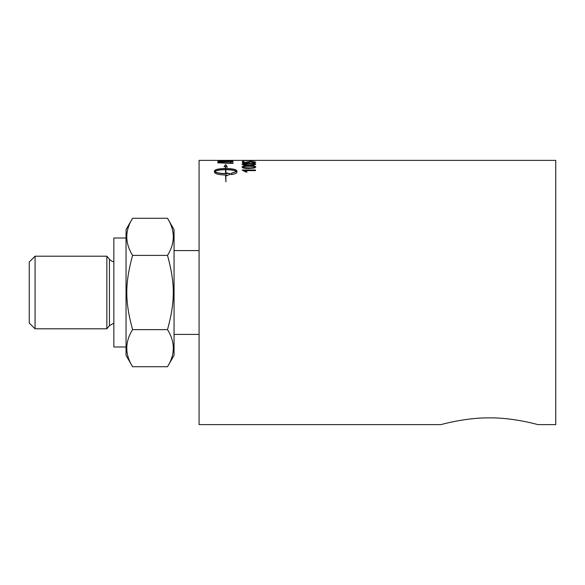 <?xml version="1.0" encoding="UTF-8"?>
<svg xmlns="http://www.w3.org/2000/svg" width="585" height="585" viewBox="0 0 585 585"><rect width="100%" height="100%" fill="white"/><g stroke="black" fill="none" stroke-linecap="round" stroke-linejoin="round"><path stroke-width="0.88" d="M244.42 160.553L254.387 160.473L244.42 160.656M254.387 160.59L254.819 160.597M243.038 160.597L243.47 160.59M254.358 160.619L242.117 160.473L254.358 160.619M246.651 162.25L250.972 161.657L255.725 162.316M243.901 162.359L247.484 162.674L246.651 162.067L250.972 161.467L255.725 162.133C255.608 162.557 254.373 162.813 252.003 162.893L254.387 162.133L251.119 161.701L248.091 162.133L249.188 162.835A3853.154 3719.796 -134.8 0 0 242.336 162.593L242.336 161.548L243.901 161.548L243.901 162.359L247.484 162.491M242.336 161.738L243.901 161.738M248.091 162.133L249.393 162.74M251.864 162.754L254.387 162.133M243.47 164.195L244.42 164.824L248.925 165.036C252.939 164.992 254.76 164.773 254.387 164.378L254.387 164.188C254.753 163.815 252.932 163.61 248.925 163.588C244.91 163.61 243.089 163.815 243.47 164.195L248.925 164.853C252.939 164.809 254.76 164.59 254.387 164.188M242.117 164.378C242.022 163.727 244.289 163.405 248.925 163.412C253.451 163.39 255.718 163.712 255.725 164.378M254.358 164.948L248.925 165.299C244.376 165.277 242.11 164.911 242.117 164.188C242.022 163.537 244.289 163.215 248.925 163.222C253.451 163.208 255.718 163.529 255.725 164.188L254.358 164.948M243.47 167.054L244.42 167.815L248.925 168.092C252.939 168.041 254.76 167.756 254.387 167.23L254.387 167.054C254.753 166.549 252.932 166.279 248.925 166.242C244.91 166.279 243.089 166.549 243.47 167.054L244.42 167.632L248.925 167.91C252.939 167.858 254.76 167.573 254.387 167.054M242.117 167.23C242.022 166.367 244.289 165.935 248.925 165.943C253.451 165.921 255.718 166.352 255.725 167.23M254.358 168.034L248.925 168.48C244.376 168.465 242.11 167.99 242.117 167.054C242.022 166.184 244.289 165.752 248.925 165.76C253.451 165.738 255.718 166.169 255.725 167.054L254.358 168.034M231.55 173.328L236.552 171.559C234.863 170.389 231.294 169.774 225.861 169.701L225.861 173.738L226.805 173.723L226.805 172.889L230.826 173.972L226.805 175.734L226.819 175.01L225.883 175.025L225.905 181.818L225.539 175.025C218.805 174.805 215.112 173.869 214.468 172.224L214.461 170.908C215.105 169.438 218.79 168.648 225.525 168.531L225.525 166.681L224.099 166.484L225.693 164.531L227.287 166.93L225.861 166.732L225.861 168.707C232.596 168.824 236.289 169.613 236.925 171.076M225.905 181.818L225.883 175.025M226.805 175.734L226.819 175.01M230.826 174.147L226.805 173.058M225.861 173.57L226.805 173.555M225.525 173.57L225.525 173.738C220.092 173.621 216.53 172.948 214.834 171.727L214.834 171.559C216.53 172.78 220.092 173.445 225.525 173.57L225.525 169.701C220.092 169.774 216.53 170.389 214.834 171.559M225.861 168.531C232.596 168.648 236.289 169.438 236.925 170.9L236.925 172.224C236.801 173.218 235.009 174.008 231.55 174.601L231.55 173.16L236.552 171.559M214.461 171.076C215.105 169.613 218.79 168.824 225.525 168.707L225.525 168.531M227.287 167.113L225.693 164.531M225.693 164.714L224.099 166.666M219.492 162.513L219.492 162.696A3158.737 3037.057 48 0 1 231.272 163.156L230.973 162.03L229.181 161.635L219.741 161.709L219.492 162.513A3154.561 3032.859 48.1 0 1 231.272 162.974M217.766 162.206L223.989 161.358C229.064 161.387 231.989 161.657 232.764 162.177L233.005 162.586M233.005 162.396L233.005 163.464A3161.281 3030.161 -134.2 0 0 217.766 162.82L218.008 161.65L223.989 161.167C229.064 161.197 231.989 161.467 232.764 161.987L233.005 162.396M231.272 160.582L233.005 160.582M224.245 160.575L225.978 160.575M233.005 160.392L233.005 161.043A3161.281 3082.533 -112.8 0 0 217.766 160.765L217.766 160.385L225.978 160.743A3176.038 3099.871 69.5 0 1 231.272 160.831L231.272 160.392L233.005 160.392M242.117 170.169L255.506 170.169M245.071 170.615L247.045 171.917L245.459 171.917L242.117 169.994L255.506 169.994L255.506 170.615L245.071 170.615L247.045 172.092M249.853 160.999L251.499 160.999M251.499 160.809L251.499 161.306L249.853 161.306L249.853 160.809L251.499 160.809M219.492 160.385L555.75 160.385L555.75 424.615L537.842 424.615C537.878 424.593 513.147 417.558 489.448 417.873C465.74 417.558 441.01 424.593 441.053 424.615L199.076 424.615L199.076 160.385L217.766 160.385M362.166 424.615L374.363 424.615M441.053 424.615C441.01 424.593 465.74 417.558 489.448 417.873C513.147 417.558 537.878 424.593 537.842 424.615M126.038 346.993L113.848 346.993L113.848 238.007L126.038 238.007M132.598 366.729L126.038 355.373L126.038 229.627L132.598 218.271C124.861 230.644 124.861 243.016 132.598 255.382C124.861 283.769 124.861 301.231 132.598 329.618C124.861 341.984 124.861 354.356 132.598 366.729L167.5 366.729C175.237 354.356 175.237 341.984 167.5 329.618C175.237 301.231 175.237 283.769 167.5 255.382C175.237 243.016 175.237 230.644 167.5 218.271L174.052 229.627L174.052 355.373L167.5 366.729M106.858 328.799L35.063 328.799L35.063 256.201L106.858 256.201L109.446 259.294L109.446 325.706L106.858 328.799L106.858 256.201M35.063 328.799L29.25 322.986L29.25 262.014L35.063 256.201M132.598 329.618L167.5 329.618M132.598 218.271L167.5 218.271M132.598 255.382L167.5 255.382M199.076 250.585L174.052 250.585M217.766 160.575L219.492 160.575M113.848 323.125L109.446 325.706M113.848 261.875L111.713 261.129L109.446 259.294M174.052 334.415L199.076 334.415"/></g></svg>
